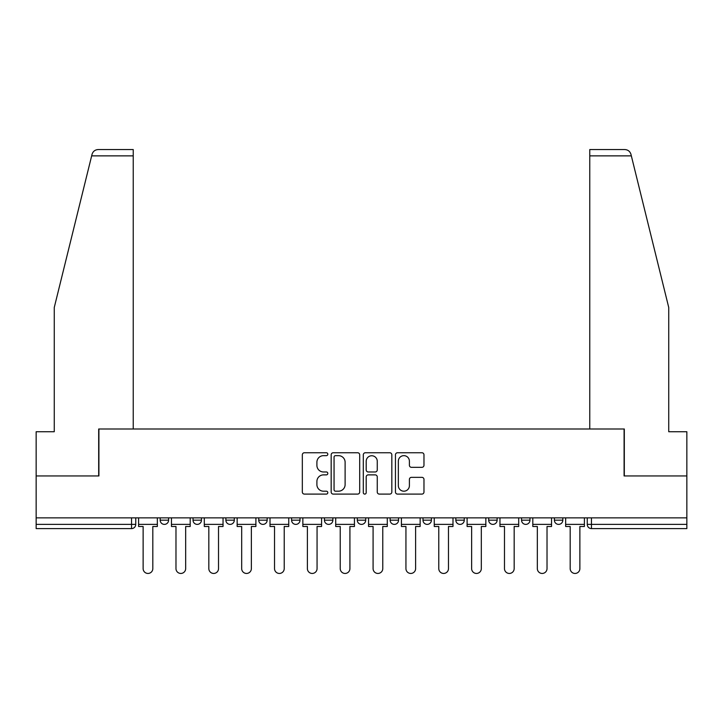 <?xml version="1.0" encoding="UTF-8"?>
<svg xmlns="http://www.w3.org/2000/svg" width="723" height="723" viewBox="0 0 723 723"><rect width="100%" height="100%" fill="white"/><g stroke="black" fill="none" stroke-linecap="round" stroke-linejoin="round"><path stroke-width="1.08" d="M327.808 454.198A1.446 1.446 0 0 0 326.362 452.752L304.401 452.752A2.07 2.07 0 0 0 302.331 454.821L302.331 492.029A2.07 2.07 0 0 0 304.401 494.098L326.362 494.098A1.446 1.446 0 0 0 327.808 492.652A1.446 1.446 0 0 0 326.362 491.197L323.515 491.197A6.615 6.615 0 0 1 316.9 484.591L316.9 481.482A6.615 6.615 0 0 1 323.515 474.875L326.362 474.875A1.446 1.446 0 0 0 327.808 473.42A1.446 1.446 0 0 0 326.362 471.974L323.515 471.974A6.615 6.615 0 0 1 316.9 465.359L316.9 462.259A6.615 6.615 0 0 1 323.515 455.653L326.362 455.653A1.446 1.446 0 0 0 327.808 454.198M488.694 517.858L488.694 520.171L497.117 520.171A4.211 4.211 0 0 1 492.905 524.383A4.211 4.211 0 0 1 488.694 520.171L488.694 517.858M455.842 517.858L455.842 520.171L464.265 520.171A4.211 4.211 0 0 1 460.054 524.383A4.211 4.211 0 0 1 455.842 520.171L455.842 517.858M291.586 520.171L291.586 517.858L291.586 520.171A4.211 4.211 0 0 0 295.797 524.383A4.211 4.211 0 0 1 291.586 520.171L300.009 520.171A4.211 4.211 0 0 1 295.797 524.383M258.735 517.858L258.735 520.171L267.158 520.171A4.211 4.211 0 0 1 262.946 524.383A4.211 4.211 0 0 1 258.735 520.171L258.735 517.858M225.883 517.858L225.883 520.171L234.306 520.171A4.211 4.211 0 0 1 230.095 524.383A4.211 4.211 0 0 1 225.883 520.171L225.883 517.858M193.032 520.171L193.032 517.858L193.032 520.171A4.211 4.211 0 0 0 197.243 524.383A4.211 4.211 0 0 1 193.032 520.171L201.455 520.171A4.211 4.211 0 0 1 197.243 524.383A4.211 4.211 0 0 0 201.455 520.171A4.211 4.211 0 0 1 197.243 524.383M160.181 520.171L160.181 517.858L160.181 520.171A4.211 4.211 0 0 0 164.392 524.383A4.211 4.211 0 0 1 160.181 520.171L168.604 520.171A4.211 4.211 0 0 1 164.392 524.383A4.211 4.211 0 0 0 168.604 520.171A4.211 4.211 0 0 1 164.392 524.383M421.907 467.329A2.07 2.07 0 0 0 423.976 465.26L423.976 454.821A2.07 2.07 0 0 0 421.907 452.752L397.514 452.752A2.07 2.07 0 0 0 395.454 454.821L395.454 492.029A2.07 2.07 0 0 0 397.514 494.098L421.907 494.098A2.07 2.07 0 0 0 423.976 492.029L423.976 479.421A2.07 2.07 0 0 0 421.907 477.352L411.468 477.352A2.07 2.07 0 0 0 409.399 479.421L409.399 485.675A5.531 5.531 0 0 1 403.877 491.197A5.531 5.531 0 0 1 398.346 485.675L398.346 461.175A5.531 5.531 0 0 1 403.877 455.653A5.531 5.531 0 0 1 409.399 461.175L409.399 465.26A2.07 2.07 0 0 0 411.468 467.329L421.907 467.329M91.658 155.87L92.029 154.351C92.987 151.36 95.038 149.76 98.165 149.553L133.231 149.553L133.231 155.87L91.658 155.87L54.261 307.483L54.261 431.73L36.15 431.73L36.15 475.951L98.906 475.951L98.906 428.992L624.094 428.992L624.094 475.951L686.85 475.951L686.85 517.858L36.15 517.858L36.15 524.383L135.752 524.383L135.752 517.858M133.231 155.87L133.231 428.992L98.69 428.992L98.69 475.951L36.15 475.951L36.15 517.858M359.692 454.821A2.07 2.07 0 0 0 357.623 452.752L333.231 452.752A2.07 2.07 0 0 0 331.17 454.821L331.17 492.029A2.07 2.07 0 0 0 333.231 494.098L357.623 494.098A2.07 2.07 0 0 0 359.692 492.029L359.692 454.821M365.377 452.752L389.769 452.752A2.07 2.07 0 0 1 391.83 454.821L391.83 492.029A2.07 2.07 0 0 1 389.769 494.098L379.331 494.098A2.07 2.07 0 0 1 377.261 492.029L377.261 476.936A2.07 2.07 0 0 0 375.192 474.875L368.269 474.875A2.07 2.07 0 0 0 366.2 476.936L366.2 492.652A1.446 1.446 0 0 1 364.754 494.098A1.446 1.446 0 0 1 363.308 492.652L363.308 454.821A2.07 2.07 0 0 1 365.377 452.752M587.248 517.858L587.248 524.383L686.85 524.383L686.85 528.594L591.459 528.594A4.211 4.211 0 0 1 587.248 524.383M686.85 517.858L686.85 524.383M131.541 517.858L131.541 528.594A4.211 4.211 0 0 0 135.752 524.383A4.211 4.211 0 0 1 131.541 528.594L36.15 528.594L36.15 524.383M562.819 517.858L562.819 520.171A4.211 4.211 0 0 1 558.608 524.383A4.211 4.211 0 0 1 554.396 520.171L562.819 520.171L562.819 517.858M554.396 517.858L554.396 520.171M529.968 517.858L529.968 520.171A4.211 4.211 0 0 1 525.757 524.383A4.211 4.211 0 0 1 521.545 520.171L529.968 520.171A4.211 4.211 0 0 1 525.757 524.383A4.211 4.211 0 0 0 529.968 520.171L529.968 517.858M521.545 517.858L521.545 520.171M497.117 517.858L497.117 520.171M464.265 517.858L464.265 520.171L464.265 517.858M431.414 517.858L431.414 520.171A4.211 4.211 0 0 1 427.203 524.383A4.211 4.211 0 0 1 422.991 520.171L431.414 520.171L431.414 517.858M422.991 517.858L422.991 520.171M398.563 517.858L398.563 520.171A4.211 4.211 0 0 1 394.351 524.383A4.211 4.211 0 0 1 390.14 520.171L398.563 520.171M390.14 517.858L390.14 520.171M365.711 517.858L365.711 520.171A4.211 4.211 0 0 1 361.5 524.383A4.211 4.211 0 0 1 357.289 520.171A4.211 4.211 0 0 0 361.5 524.383M357.289 517.858L357.289 520.171L365.711 520.171M332.86 517.858L332.86 520.171A4.211 4.211 0 0 1 328.649 524.383A4.211 4.211 0 0 1 324.437 520.171A4.211 4.211 0 0 0 328.649 524.383A4.211 4.211 0 0 0 332.86 520.171A4.211 4.211 0 0 1 328.649 524.383M324.437 517.858L324.437 520.171L332.86 520.171M300.009 517.858L300.009 520.171M267.158 517.858L267.158 520.171A4.211 4.211 0 0 1 262.946 524.383A4.211 4.211 0 0 0 267.158 520.171L267.158 517.858M234.306 517.858L234.306 520.171A4.211 4.211 0 0 1 230.095 524.383A4.211 4.211 0 0 0 234.306 520.171L234.306 517.858M201.455 517.858L201.455 520.171L201.455 517.858M168.604 517.858L168.604 520.171L168.604 517.858M335.508 455.653A1.446 1.446 0 0 0 334.062 457.099L334.062 489.751A1.446 1.446 0 0 0 335.508 491.197L338.509 491.197A6.615 6.615 0 0 0 345.115 484.591L345.115 462.259A6.615 6.615 0 0 0 338.509 455.653L335.508 455.653M377.261 461.283A5.531 5.531 0 0 0 371.73 455.752A5.531 5.531 0 0 0 366.2 461.283L366.2 469.914A2.07 2.07 0 0 0 368.269 471.974L375.192 471.974A2.07 2.07 0 0 0 377.261 469.914L377.261 461.283M138.599 524.383L138.599 526.489L143.127 526.489L143.127 568.612A4.844 4.844 0 0 0 147.971 573.447A4.844 4.844 0 0 0 152.815 568.612L152.815 526.489L157.343 526.489L157.343 524.383L138.599 524.383L138.599 517.858M157.343 524.383L157.343 517.858M92.029 154.351C92.616 152.652 92.616 152.652 92.029 154.351M631.342 155.87L630.971 154.351C630.384 152.652 630.384 152.652 630.971 154.351C630.384 152.652 630.384 152.652 630.971 154.351C630.013 151.36 627.962 149.76 624.835 149.553L589.769 149.553L589.769 428.992L624.311 428.992L624.311 475.951L686.85 475.951L686.85 431.73L668.739 431.73L668.739 307.483L631.342 155.87L589.769 155.87M171.45 524.383L171.45 526.489L175.978 526.489L175.978 568.612A4.844 4.844 0 0 0 180.822 573.447A4.844 4.844 0 0 0 185.666 568.612L185.666 526.489L190.194 526.489L190.194 524.383L171.45 524.383L171.45 517.858M190.194 524.383L190.194 517.858M204.302 524.383L204.302 526.489L208.83 526.489L208.83 568.612A4.844 4.844 0 0 0 213.674 573.447A4.844 4.844 0 0 0 218.518 568.612L218.518 526.489L223.046 526.489L223.046 524.383L204.302 524.383L204.302 517.858M223.046 524.383L223.046 517.858M237.153 524.383L237.153 526.489L241.681 526.489L241.681 568.612A4.844 4.844 0 0 0 246.525 573.447A4.844 4.844 0 0 0 251.369 568.612L251.369 526.489L255.897 526.489L255.897 524.383L237.153 524.383L237.153 517.858M255.897 524.383L255.897 517.858M270.004 524.383L270.004 526.489L274.532 526.489L274.532 568.612A4.844 4.844 0 0 0 279.376 573.447A4.844 4.844 0 0 0 284.22 568.612L284.22 526.489L288.748 526.489L288.748 524.383L270.004 524.383L270.004 517.858M288.748 524.383L288.748 517.858M302.856 524.383L302.856 526.489L307.383 526.489L307.383 568.612A4.844 4.844 0 0 0 312.228 573.447A4.844 4.844 0 0 0 317.063 568.612L317.063 526.489L321.59 526.489L321.59 524.383L302.856 524.383L302.856 517.858M321.59 524.383L321.59 517.858M335.707 524.383L335.707 526.489L340.235 526.489L340.235 568.612A4.844 4.844 0 0 0 345.079 573.447A4.844 4.844 0 0 0 349.914 568.612L349.914 526.489L354.442 526.489L354.442 524.383L335.707 524.383L335.707 517.858M354.442 524.383L354.442 517.858M368.558 524.383L368.558 526.489L373.086 526.489L373.086 568.612A4.844 4.844 0 0 0 377.921 573.447A4.844 4.844 0 0 0 382.765 568.612L382.765 526.489L387.293 526.489L387.293 524.383L368.558 524.383L368.558 517.858M387.293 524.383L387.293 517.858M401.41 524.383L401.41 526.489L405.937 526.489L405.937 568.612A4.844 4.844 0 0 0 410.772 573.447A4.844 4.844 0 0 0 415.617 568.612L415.617 526.489L420.144 526.489L420.144 524.383L401.41 524.383L401.41 517.858M420.144 524.383L420.144 517.858M434.252 524.383L434.252 526.489L438.78 526.489L438.78 568.612A4.844 4.844 0 0 0 443.624 573.447A4.844 4.844 0 0 0 448.468 568.612L448.468 526.489L452.996 526.489L452.996 524.383L434.252 524.383L434.252 517.858M452.996 524.383L452.996 517.858M467.103 524.383L467.103 526.489L471.631 526.489L471.631 568.612A4.844 4.844 0 0 0 476.475 573.447A4.844 4.844 0 0 0 481.319 568.612L481.319 526.489L485.847 526.489L485.847 524.383L467.103 524.383L467.103 517.858M485.847 524.383L485.847 517.858M499.955 524.383L499.955 526.489L504.482 526.489L504.482 568.612A4.844 4.844 0 0 0 509.326 573.447A4.844 4.844 0 0 0 514.17 568.612L514.17 526.489L518.698 526.489L518.698 524.383L499.955 524.383L499.955 517.858M518.698 524.383L518.698 517.858M532.806 524.383L532.806 526.489L537.334 526.489L537.334 568.612A4.844 4.844 0 0 0 542.178 573.447A4.844 4.844 0 0 0 547.022 568.612L547.022 526.489L551.55 526.489L551.55 524.383L532.806 524.383L532.806 517.858M551.55 524.383L551.55 517.858M565.657 524.383L565.657 526.489L570.185 526.489L570.185 568.612A4.844 4.844 0 0 0 575.029 573.447A4.844 4.844 0 0 0 579.873 568.612L579.873 526.489L584.401 526.489L584.401 524.383L565.657 524.383L565.657 517.858M584.401 524.383L584.401 517.858M591.459 517.858L591.459 528.594"/></g></svg>
